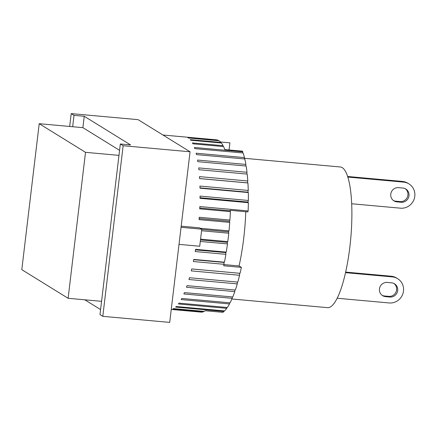 <?xml version="1.0" encoding="UTF-8"?>
<svg xmlns="http://www.w3.org/2000/svg" width="436" height="436" viewBox="0 0 436 436"><rect width="100%" height="100%" fill="white"/><g stroke="black" fill="none" stroke-linecap="round" stroke-linejoin="round"><path stroke-width="0.65" d="M200.293 228.284L229.004 230.878A86.481 20.628 -84.8 0 0 229.745 222.387L199.078 219.613A86.481 20.628 -84.8 0 0 199.241 217.286L229.914 220.06A86.481 20.628 -84.8 0 0 230.393 211.629L199.721 208.855A86.481 20.628 -84.8 0 0 199.819 206.56L248.144 210.937A86.481 20.628 -84.8 0 0 248.357 202.696L200.026 198.32A86.481 20.628 -84.8 0 0 200.048 196.096L248.373 200.473A86.481 20.628 -84.8 0 0 248.313 192.554L199.988 188.183A86.481 20.628 -84.8 0 0 199.933 186.063L248.258 190.439A86.481 20.628 -84.8 0 0 247.926 182.967L199.601 178.591A86.481 20.628 -84.8 0 0 199.47 176.618L247.801 180.989A86.481 20.628 -84.8 0 0 247.201 174.084L198.87 169.708A86.481 20.628 -84.8 0 0 198.674 167.904L246.999 172.275A86.481 20.628 -84.8 0 0 246.144 166.04L197.819 161.669A86.481 20.628 -84.8 0 0 197.552 160.061L245.877 164.432A86.481 20.628 -84.8 0 0 244.781 158.971L196.456 154.6A86.481 20.628 -84.8 0 0 196.124 153.216L244.449 157.587A86.481 20.628 -84.8 0 0 243.125 152.982L194.799 148.611A86.481 20.628 -84.8 0 0 194.407 147.472L242.732 151.848A86.481 20.628 -84.8 0 0 242.487 151.178L224.829 149.581A86.481 20.628 -84.8 0 0 223.548 146.578L192.881 143.798A86.481 20.628 -84.8 0 0 192.434 142.926L223.101 145.7A86.481 20.628 -84.8 0 0 221.395 143.019L190.728 140.239A86.481 20.628 -84.8 0 0 190.238 139.645L220.905 142.419A86.481 20.628 -84.8 0 0 219.046 140.768L188.374 137.989A86.481 20.628 -84.8 0 0 187.845 137.683L218.518 140.457A86.481 20.628 -84.8 0 0 216.539 139.863A86.481 20.628 -84.8 0 0 216.529 139.858L185.861 137.084M220.512 141.994L229.908 142.845L229.058 149.962M223.069 146.534L223.101 145.7M220.899 142.97L220.905 142.419M171.261 309.397L201.525 312.138A86.481 20.628 -84.8 0 0 203.601 311.669L172.934 308.89A86.481 20.628 -84.8 0 0 173.512 308.617L204.184 311.391A86.481 20.628 -84.8 0 0 205.247 310.732L222.905 312.329A86.481 20.628 -84.8 0 0 223.979 311.462L175.654 307.086A86.481 20.628 -84.8 0 0 176.242 306.524L224.567 310.901A86.481 20.628 -84.8 0 0 226.736 308.334L178.406 303.963A86.481 20.628 -84.8 0 0 179 303.118L227.33 307.494A86.481 20.628 -84.8 0 0 229.483 303.936L181.158 299.565A86.481 20.628 -84.8 0 0 181.747 298.453L230.072 302.829A86.481 20.628 -84.8 0 0 232.186 298.333L183.861 293.957A86.481 20.628 -84.8 0 0 184.433 292.605L232.759 296.976A86.481 20.628 -84.8 0 0 234.797 291.613L186.472 287.237A86.481 20.628 -84.8 0 0 187.017 285.656L235.347 290.027A86.481 20.628 -84.8 0 0 237.277 283.885L188.952 279.509A86.481 20.628 -84.8 0 0 189.464 277.727L237.789 282.097A86.481 20.628 -84.8 0 0 239.587 275.269L191.257 270.892A86.481 20.628 -84.8 0 0 191.731 268.936L240.056 273.307A86.481 20.628 -84.8 0 0 241.381 267.377L223.723 265.78A86.481 20.628 -84.8 0 0 224.028 264.298L193.361 261.524A86.481 20.628 -84.8 0 0 193.78 259.425L224.447 262.2A86.481 20.628 -84.8 0 0 225.886 254.33L195.219 251.55A86.481 20.628 -84.8 0 0 195.584 249.343L226.251 252.117A86.481 20.628 -84.8 0 0 227.472 243.909L200.293 241.446M203.601 311.669L203.672 311.348M200.963 312.116L171.261 309.429L200.952 312.116A86.481 20.628 -84.8 0 0 200.952 312.116A86.481 20.628 -84.8 0 0 200.963 312.116L200.974 312.089M200.565 239.157L227.777 241.62A86.481 20.628 -84.8 0 0 228.769 233.206L201.568 230.742M227.472 243.909L227.243 242.362L227.777 241.62M225.886 254.33L225.723 252.608L226.251 252.117M224.028 264.298L223.93 262.428L224.447 262.2M230.393 211.629L230.148 210.305L247.806 211.907L248.144 210.937M229.745 222.387L229.401 221.265L229.914 220.06M228.769 233.206L228.48 231.859L229.004 230.878M245.768 211.722A76.872 18.334 95.2 0 1 239.064 265.944L241.381 267.377M239.064 265.944L223.968 264.581M227.243 242.362L200.473 239.942M228.48 231.859L201.726 229.44M229.401 221.265L199.154 218.529M229.995 210.746L199.759 208.01M240.056 273.307L191.726 268.952M239.555 273.279L239.587 275.269M223.93 262.428L193.726 259.698M225.723 252.608L195.497 249.872M248.373 200.473L247.915 202.064L200.037 197.731M247.915 202.064L248.357 202.696M248.258 190.439L247.833 192.189L199.977 187.856M247.833 192.189L248.313 192.554M247.801 180.989L247.419 182.869L199.595 178.542M247.419 182.869L247.926 182.967M246.999 172.275L246.705 174.035M245.877 164.432L245.664 165.996M244.449 157.587L244.307 158.927M242.732 151.848L242.65 152.943M224.082 310.857L223.979 311.462M226.862 307.451L226.736 308.334M229.614 302.786L229.483 303.936M232.301 296.932L232.186 298.333M234.884 289.989L234.797 291.613M237.315 282.054L237.277 283.885M190.058 151.782L123.143 145.728L102.798 316.334L169.713 322.389L190.058 151.782L138.119 119.666L71.204 113.611L74.016 115.349L84.241 116.276L82.884 127.65L119.573 150.338M84.241 116.276L130.555 144.916L120.331 143.989L101.572 301.325L68.114 298.295L21.8 269.661L39.207 123.699L85.516 152.333L68.114 298.295M118.974 155.363L85.516 152.333M82.884 127.65L39.207 123.699M72.659 126.723L74.016 115.349M181.049 227.314L201.754 229.189L199.59 227.848L181.185 226.18M179.016 244.373L199.721 246.247L201.754 229.189M100.585 309.565L84.802 299.805M102.798 316.334L99.986 314.596L101.572 301.325M69.673 126.456L71.204 113.611M120.331 143.989L123.143 145.728M244.373 158.301L340.298 166.977A70.627 16.846 95.2 0 1 342.238 167.653A70.627 16.846 95.2 0 1 350.304 243.005A70.627 16.846 95.2 0 1 327.567 307.658L231.898 298.998M345.541 272.663L392.264 276.893A13.211 12.742 -58.3 0 1 397.659 278.686A13.211 12.742 -58.3 0 1 402.82 293.957A13.211 12.742 -58.3 0 1 389.157 302.955L337.186 298.251M387.282 282.43L391.555 282.817A7.205 6.949 -58.3 0 1 397.316 292.12A7.205 6.949 -58.3 0 1 389.86 297.03L385.588 296.644A7.205 6.949 -58.3 0 1 379.827 287.34A7.205 6.949 -58.3 0 1 387.282 282.43M397.659 278.686L396.575 278.015A13.211 12.742 121.7 0 0 391.179 276.222L345.666 272.102M382.121 295.308A7.205 6.949 121.7 0 0 384.503 295.979L388.781 296.366A7.205 6.949 121.7 0 0 393.942 283.487M347.803 177.065L403.567 182.112A13.211 12.742 -58.3 0 1 408.963 183.905A13.211 12.742 -58.3 0 1 414.124 199.176A13.211 12.742 -58.3 0 1 400.455 208.174L351.661 203.759M398.586 187.649L402.859 188.036A7.205 6.949 -58.3 0 1 408.619 197.345A7.205 6.949 -58.3 0 1 401.164 202.255L396.891 201.868A7.205 6.949 -58.3 0 1 391.13 192.559A7.205 6.949 -58.3 0 1 398.586 187.649M408.963 183.905L407.878 183.24A13.211 12.742 121.7 0 0 402.483 181.441L347.617 176.476M393.419 200.527A7.205 6.949 121.7 0 0 395.806 201.198L400.079 201.585A7.205 6.949 121.7 0 0 405.246 188.706M392.264 276.893L391.179 276.222M403.567 182.112L402.483 181.441M389.86 297.03L388.781 296.366M385.588 296.644L384.503 295.979M401.164 202.255L400.079 201.585M396.891 201.868L395.806 201.198M162.933 135.007L216.539 139.863"/></g></svg>
